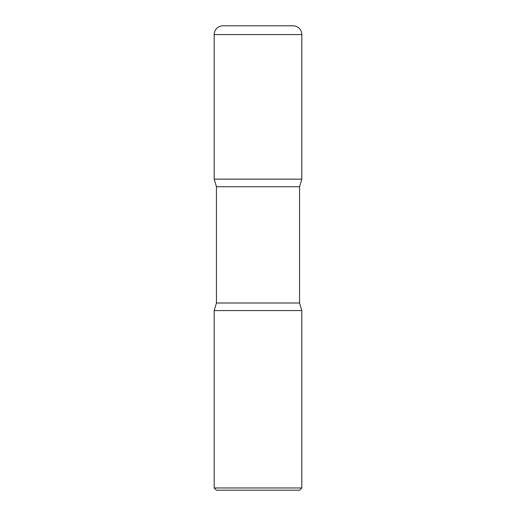 <?xml version="1.0" encoding="UTF-8"?>
<svg xmlns="http://www.w3.org/2000/svg" width="516" height="516" viewBox="0 0 516 516"><rect width="100%" height="100%" fill="white"/><g stroke="black" fill="none" stroke-linecap="round" stroke-linejoin="round"><path stroke-width="0.77" d="M214.192 34.559L214.192 179.149L301.808 179.149L214.192 179.149L216.436 186.727L299.564 186.727L301.808 179.149L301.808 34.559L214.192 34.559A8.759 8.759 0 0 1 222.944 25.8L293.056 25.8A8.759 8.759 0 0 1 301.808 34.559M299.564 303.002L216.436 303.002L214.192 310.58L301.808 310.58L214.192 310.58L214.192 487.975L301.808 487.975L301.808 310.58L299.564 303.002L299.564 186.727M301.808 487.975L299.583 490.2L216.417 490.2L214.192 487.975M216.436 303.002L216.436 186.727"/></g></svg>

